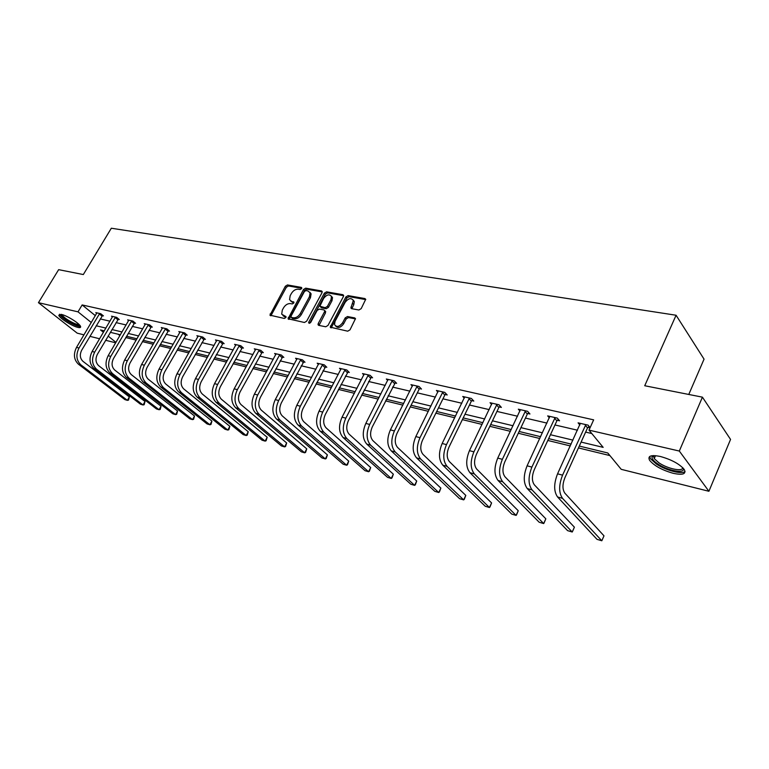 <?xml version="1.0" encoding="UTF-8"?>
<svg xmlns="http://www.w3.org/2000/svg" width="769" height="769" viewBox="0 0 769 769"><rect width="100%" height="100%" fill="white"/><g stroke="black" fill="none" stroke-linecap="round" stroke-linejoin="round"><path stroke-width="1.15" d="M301.631 288.625L301.304 287.375L287.471 284.943L285.347 286.241L269.957 315.175L284.347 318.453L285.866 317.539L286.001 316.645L281.694 314.185L282.3 310.099L283.578 307.763C285.472 304.812 287.769 303.419 290.461 303.601L292.268 303.938L293.777 303.024L293.912 302.159L291.653 301.429L289.557 299.67L290.173 295.709L291.441 293.393C293.325 290.461 295.613 289.067 298.314 289.221L300.121 289.538L301.631 288.625M673.211 473.31C662.099 470.128 654.246 465.822 649.651 460.381C647.363 455.93 650.939 454.633 660.369 456.488C671.51 459.612 679.46 463.918 684.199 469.417C686.525 474.031 682.862 475.329 673.211 473.31M77.832 327.383C72.036 326.123 59.386 318.087 58.8 315.261L61.472 314.434C67.22 315.626 80.034 323.768 80.591 326.556C80.88 327.604 79.957 327.882 77.832 327.383M358.883 310.003L361.18 308.648L365.708 299.304L364.91 298.564L348.117 295.613L345.867 296.959L330.237 327.171L347.703 331.189L350.01 329.834L355.489 318.635L354.711 317.914L347.492 316.54L345.204 317.885L342.599 322.807C339.35 326.883 336.649 327.479 334.525 324.614L335.053 321.327L345.214 302.236C348.53 298.141 351.231 297.565 353.317 300.506L350.885 307.965L351.654 308.667L358.883 310.003M83.975 334.851L77.208 333.16L38.45 302.678L58.646 269.659L83.321 274.552L111.322 228.23L676.076 315.242L644.73 385.74L702.424 397.16L679.315 451.047L708.912 491.276L621.217 469.33L607.779 452.979L579.288 446.068M38.45 302.678L78.005 311.839L91.3 322.528M581.104 442.079L603.165 447.366L588.987 430.131L593.658 419.855L82.148 304.937L78.005 311.839M588.987 430.131L679.315 451.047M321.99 292.739L322.192 291.547L321.48 290.932L305.687 288.154L303.524 289.461L288.067 318.779L304.447 322.49L306.658 321.173L321.99 292.739M326.585 291.826L342.868 294.69L343.608 295.363L343.416 296.526L327.998 325.441L325.739 326.777L318.751 325.374L318.039 324.739L318.241 323.489L324.499 311.801L324.701 310.58L323.98 309.945L319.395 309.071L317.174 310.407L310.666 322.509L308.629 323.009L308.763 322.124L324.374 293.152L326.585 291.826L327.584 292.864L343.647 295.7M702.424 397.16L730.55 439.416L708.912 491.276M688.774 394.459L704.048 359.142L676.076 315.242M118.195 334.236L119.916 335.63M125.751 337.553L136.219 340.109M142.39 341.609L153.252 344.262M159.5 345.781L170.766 348.53M177.101 350.078L188.799 352.923M195.22 354.49L207.361 357.45M213.869 359.036L226.48 362.112M233.074 363.718L246.176 366.919M252.866 368.543L266.487 371.869M273.264 373.523L287.433 376.973M294.306 378.646L309.051 382.241M316.021 383.942L331.362 387.682M338.437 389.412L354.413 393.305M361.593 395.055L378.233 399.111M385.529 400.889L402.869 405.119M410.271 406.916L428.352 411.328M435.869 413.164L454.739 417.759M462.38 419.624L482.076 424.43M489.834 426.314L510.414 431.332M518.287 433.255L539.8 438.503M547.807 440.454L570.3 445.933M578.442 447.923L609.932 455.594M115.715 342.801L105.641 340.283M99.624 338.773L89.906 336.341M96.183 325.768L105.93 328.103M111.957 329.545L122.06 331.968M128.154 333.438L138.631 335.947M144.812 337.428L155.684 340.033M161.942 341.532L173.217 344.243M179.552 345.762L191.26 348.568M197.681 350.106L209.841 353.029M216.349 354.586L228.97 357.614M235.574 359.2L248.685 362.343M255.375 363.948L269.006 367.217M275.792 368.841L289.971 372.244M296.853 373.897L311.599 377.435M318.577 379.107L333.929 382.789M341.003 384.49L356.989 388.326M364.179 390.046L380.828 394.036M388.114 395.785L405.474 399.947M412.876 401.726L430.967 406.07M438.484 407.868L457.363 412.395M465.005 414.231L484.71 418.961M492.468 420.816L513.048 425.757M520.93 427.641L542.443 432.803M550.46 434.725L572.953 440.128M104.296 330.862L100.518 329.949L103.45 332.304M108.121 336.063L115.965 342.368M571.146 444.098L548.653 438.638M540.636 436.696L519.133 431.476M511.25 429.563L490.67 424.575M482.913 422.69L463.207 417.913M455.575 416.067L436.696 411.482M429.189 409.666L411.098 405.273M403.696 403.475L386.346 399.274M379.059 397.506L362.41 393.468M355.23 391.729L339.254 387.845M332.179 386.134L316.828 382.414M309.859 380.722L295.113 377.146M288.24 375.474L274.062 372.042M267.285 370.398L253.655 367.092M246.974 365.467L233.863 362.286M227.268 360.69L214.647 357.623M208.139 356.047L195.999 353.106M189.578 351.548L177.879 348.713M171.545 347.175L160.269 344.435M154.021 342.926L143.159 340.292M136.988 338.793L126.51 336.255M120.416 334.775L110.323 332.323M100.239 318.924L109.996 321.202M116.032 322.605L126.154 324.97M132.268 326.392L142.755 328.844M148.946 330.286L159.837 332.823M166.104 334.284L177.399 336.918M183.743 338.398L195.461 341.128M201.901 342.628L214.07 345.464M220.588 346.992L233.228 349.933M239.832 351.471L252.963 354.538M259.662 356.095L273.312 359.286M280.108 360.863L294.296 364.179M301.188 365.784L315.953 369.226M322.942 370.85L338.302 374.436M345.396 376.089L361.392 379.819M368.582 381.491L385.25 385.384M392.546 387.086L409.915 391.133M417.317 392.863L435.427 397.083M442.954 398.832L461.842 403.244M469.484 405.023L489.199 409.617M496.966 411.434L517.556 416.231M525.448 418.076L546.961 423.094M554.978 424.959L577.481 430.207M585.632 432.101L591.794 433.543M82.148 304.937L95.375 315.684M590.044 427.804L588.074 427.353M579.864 424.997L578.096 422.854L588.093 425.142L590.131 427.631M549.374 417.903L547.663 415.894L557.285 418.096L559.572 420.797L557.41 420.297M519.998 411.079L518.325 409.195L527.611 411.319L529.947 413.991L527.861 413.511M491.66 404.504L490.045 402.725L499.004 404.773L501.378 407.416L499.36 406.955M464.322 398.169L462.755 396.487L471.397 398.467L473.81 401.082L471.868 400.63M437.926 392.055L436.398 390.46L444.751 392.373L447.202 394.958L445.318 394.526M412.415 386.153L410.944 384.644L419.009 386.49L421.489 389.047L419.672 388.624M387.759 380.453L386.326 379.011L394.132 380.799L396.641 383.327L394.882 382.924M363.91 374.945L362.516 373.571L370.062 375.301L372.6 377.8L370.898 377.416M340.83 369.61L339.485 368.303L346.781 369.976L349.337 372.456L347.694 372.081M318.481 364.448L317.174 363.208L324.239 364.823L326.815 367.274L325.229 366.909M296.834 359.45L295.556 358.267L302.409 359.834L305.005 362.257L303.457 361.901M275.85 354.615L274.61 353.471L281.252 354.99L283.857 357.393L282.358 357.056M255.5 349.924L254.289 348.828L260.739 350.299L263.354 352.683L261.902 352.346M235.756 345.368L234.583 344.32L240.832 345.752L243.465 348.107L242.052 347.78M216.598 340.955L215.455 339.946L221.52 341.34L224.154 343.666L222.789 343.349M197.989 336.668L196.874 335.697L202.766 337.053L205.41 339.36L204.083 339.052M179.908 332.506L178.831 331.574L184.56 332.881L187.203 335.169L185.915 334.871M162.346 328.459L161.288 327.565L166.854 328.844L169.507 331.103L168.257 330.814M145.264 324.528L144.236 323.672L149.647 324.903L152.3 327.142L151.089 326.863M128.654 320.711L127.654 319.875L132.912 321.077L135.575 323.297L134.383 323.028M112.485 316.991L111.515 316.184L116.638 317.357L119.291 319.548L118.138 319.289M96.75 313.368L95.798 312.599L100.787 313.733L103.45 315.905L102.325 315.655M290.788 301.131L292.672 302.438L291.653 301.429M293.921 302.669L292.672 302.438M282.934 315.617L284.78 316.895L283.742 315.905M286.01 317.145L284.78 316.895M301.765 288.298L288.481 285.962L286.356 287.25L270.928 315.751M322.23 291.912L306.696 289.173L304.534 290.48L289.038 319.395M305.966 290.576L304.447 291.499L291.038 316.136L291.364 317.424L293.277 317.799C296.027 318.01 298.353 316.607 300.266 313.608L309.455 296.671L310.08 292.806L307.888 290.922L305.966 290.576M291.288 317.405L292.393 318.424L291.364 317.424M309.859 292.278L311.099 293.835L310.465 297.69L301.294 314.608C299.381 317.616 297.055 319.01 294.316 318.808L292.393 318.424M325.114 310.993L325.518 312.82L319.02 325.422M327.584 292.864L325.374 294.191L309.686 323.374M330.968 299.747L331.497 296.574C329.44 293.835 326.815 294.44 323.634 298.42L319.885 306.235L325.181 307.715L327.411 306.379L330.968 299.747L331.977 300.775L332.506 297.613L331.343 296.152M320.471 306.821L321.605 307.879L320.586 306.85M331.977 300.775L328.421 307.408L326.191 308.744L321.605 307.879M353.125 299.968L354.317 301.554L353.778 304.649L351.856 308.705M335.745 326.152C338.1 328.411 340.725 327.642 343.618 323.836L342.599 322.807M355.528 318.914L348.501 317.568L346.223 318.924L343.618 323.836M365.736 299.593L349.116 296.661L346.857 298.007L331.218 327.873M96.923 312.848L76.525 347.377L78.996 348.03L99.672 313.483M102.681 315.28L81.725 350.145C79.524 354.672 79.947 358.412 82.994 361.363L129.355 396.929L128.538 400.101L127.394 400.351L80.908 364.891C76.323 360.459 75.689 354.836 78.996 348.03M129.355 396.929L127.394 400.351L124.924 399.62L78.438 364.198C73.862 359.777 73.218 354.173 76.525 347.377M101.941 316.059L99.278 313.887M112.659 316.444L92.126 351.481L94.664 352.154L115.485 317.097M118.503 318.904L97.394 354.288C95.183 358.873 95.596 362.66 98.643 365.65L145.005 401.514L144.168 404.715L143.034 404.975L96.548 369.216C91.963 364.746 91.338 359.056 94.664 352.154M145.005 401.514L143.034 404.975L140.496 404.225L94.01 368.514C89.425 364.054 88.8 358.373 92.126 351.481M117.753 319.702L115.09 317.501M128.827 320.144L108.16 355.701L110.774 356.383L131.73 320.808M134.767 322.624L113.504 358.537C111.274 363.199 111.678 367.034 114.725 370.043L161.067 406.215L160.202 409.454L159.087 409.733L112.61 373.667C108.035 369.158 107.42 363.391 110.774 356.383M161.067 406.215L159.087 409.733L156.482 408.954L110.005 372.946C105.43 368.438 104.815 362.689 108.16 355.701M133.989 323.441L131.336 321.221M79.784 325.268C78.467 326.239 74.68 324.941 68.422 321.365C63.116 318.01 60.626 315.665 60.972 314.329M61.981 314.569L62.01 314.675C62.683 316.155 65 318.135 68.96 320.596C73.814 323.413 77.188 324.72 79.092 324.518M59.511 314.233L59.511 314.242C60.347 316.078 63.221 318.529 68.143 321.577C73.968 324.979 78.111 326.614 80.562 326.479M683.112 468.081C686.15 474.127 668.03 471.022 657.755 463.89C653.583 461.064 651.679 458.728 652.025 456.901L653.429 455.594M654.111 455.594L653.631 456.325L654.236 458.603L658.918 462.803C667.684 468.869 683.247 472.079 682.632 467.581M649.661 456.517L650.487 458.747L656.313 463.976C665.685 470.388 682.151 474.733 685.083 471.435M145.447 323.941L124.645 360.027L127.337 360.738L148.427 324.624M151.483 326.45L130.067 362.91C127.817 367.64 128.212 371.523 131.249 374.57L177.572 411.04L176.668 414.318L175.572 414.606L129.125 378.252C124.549 373.686 123.953 367.851 127.337 360.738M177.572 411.04L175.572 414.606L172.9 413.818L126.452 377.502C121.867 372.955 121.271 367.13 124.645 360.027M150.686 327.286L148.032 325.047M162.538 327.854L141.602 364.487L144.37 365.217L165.604 328.555M168.661 330.382L147.09 367.409C144.832 372.206 145.216 376.147 148.254 379.213L194.519 416L193.586 419.316L192.51 419.624L146.11 382.952C141.544 378.348 140.958 372.436 144.37 365.217M194.519 416L192.51 419.624L189.76 418.807L143.361 382.193C138.785 377.589 138.199 371.696 141.602 364.487M167.844 331.237L165.191 328.978M180.109 331.872L159.048 369.072L161.894 369.822L183.262 332.593M186.338 334.419L164.614 372.033C162.336 376.906 162.711 380.895 165.739 384L211.927 421.095L210.966 424.459L209.908 424.776L163.586 387.797C159.02 383.145 158.452 377.156 161.894 369.822M211.927 421.095L209.908 424.776L207.092 423.94L160.75 387.009C156.184 382.366 155.617 376.387 159.048 369.072M185.502 335.303L182.849 333.025M198.191 336.005L177.005 373.792L179.927 374.561L201.44 336.745M204.525 338.581L182.647 376.8C180.35 381.751 180.715 385.788 183.733 388.922L229.835 426.334L228.835 429.736L227.797 430.063L181.571 392.776C177.014 388.076 176.466 382.01 179.927 374.561M229.835 426.334L227.797 430.063L224.894 429.208L178.658 391.969C174.092 387.278 173.544 381.222 177.005 373.792M203.67 339.494L201.026 337.187M216.81 340.263L195.489 378.656L198.508 379.444L220.155 341.023M223.25 342.868L201.218 381.703C198.902 386.73 199.248 390.825 202.266 393.997L248.243 431.726L247.205 435.167L246.195 435.514L200.094 397.909C195.547 393.161 195.018 387.009 198.508 379.444M248.243 431.726L246.195 435.514L243.215 434.629L197.085 397.083C192.538 392.344 192.01 386.201 195.489 378.656M222.366 343.801L219.732 341.474M235.977 344.647L214.532 383.664L217.637 384.471L239.428 345.425M242.533 347.271L220.347 386.749C218.012 391.863 218.348 396.016 221.357 399.217L267.179 437.263L266.103 440.752L265.122 441.118L219.165 403.196C214.638 398.4 214.128 392.161 217.637 384.471M267.179 437.263L265.122 441.118L262.056 440.204L216.07 402.341C211.533 397.554 211.023 391.325 214.532 383.664M241.62 348.232L238.996 345.887M255.731 349.155L234.161 388.816L237.361 389.662L259.288 349.972M262.402 351.817L240.063 391.959C237.708 397.15 238.034 401.36 241.024 404.6L286.674 442.973L285.559 446.501L284.607 446.885L238.823 408.647C234.314 403.802 233.824 397.467 237.361 389.662M286.674 442.973L284.607 446.885L281.444 445.943L235.631 407.762C231.113 402.918 230.623 396.612 234.161 388.816M261.47 352.808L258.845 350.433M276.09 353.817L254.395 394.141L257.702 395.006L279.753 354.653M282.886 356.499L260.393 397.333C258.019 402.6 258.326 406.878 261.306 410.146L306.744 448.846L305.581 452.412L304.668 452.816L259.086 414.26C254.597 409.368 254.135 402.946 257.702 395.006M306.744 448.846L304.668 452.816L301.41 451.855L255.798 413.347C251.309 408.464 250.838 402.062 254.395 394.141M281.915 357.518L279.31 355.115M297.094 358.614L275.273 399.63L278.686 400.524L300.862 359.479M304.005 361.324L281.358 402.869C278.974 408.233 279.262 412.569 282.223 415.866L327.411 454.892L326.21 458.507L325.325 458.939L279.993 420.057C275.533 415.106 275.091 408.599 278.686 400.524M327.411 454.892L325.325 458.939L321.971 457.94L276.6 419.115C272.13 414.174 271.688 407.676 275.273 399.63M303.005 362.382L300.419 359.95M318.751 363.564L296.824 405.292L300.343 406.215L322.653 364.458M325.796 366.304L303.005 408.579C300.602 414.039 300.871 418.432 303.813 421.768L348.722 461.131L347.473 464.793L346.627 465.235L301.573 426.026C297.132 421.037 296.719 414.424 300.343 406.215M348.722 461.131L346.627 465.235L343.166 464.216L298.064 425.055C293.623 420.066 293.21 413.482 296.824 405.292M324.768 367.39L322.192 364.939M341.119 368.678L319.068 411.136L322.701 412.097L345.137 369.601M348.299 371.437L325.345 414.481C322.932 420.037 323.182 424.498 326.104 427.872L370.687 467.562L369.38 471.272L368.582 471.733L323.845 432.207C319.443 427.151 319.058 420.451 322.701 412.097M370.687 467.562L368.582 471.733L365.015 470.686L320.231 431.198C315.819 426.161 315.434 419.47 319.068 411.136M347.232 372.561L344.675 370.091M364.208 373.955L342.061 417.183L345.81 418.163L368.361 374.907M371.533 376.743L348.434 420.576C346.002 426.228 346.233 430.755 349.126 434.168L393.344 474.185L391.988 477.953L391.229 478.443L346.857 438.58C342.493 433.476 342.147 426.67 345.81 418.163M393.344 474.185L391.229 478.443L387.547 477.347L343.118 437.542C338.745 432.447 338.389 425.661 342.061 417.183M370.427 377.906L367.89 375.407M388.076 379.415L365.823 423.431L369.697 424.45L392.373 380.395M395.545 382.222L372.302 426.882C369.851 432.639 370.062 437.234 372.927 440.675L416.721 481.029L415.318 484.845L414.597 485.354L370.648 445.174C366.323 440.012 366.006 433.11 369.697 424.45M416.721 481.029L414.597 485.354L410.8 484.23L366.784 444.098C362.449 438.955 362.132 432.063 365.823 423.431M394.401 383.433L391.892 380.905M412.742 385.058L390.392 429.89L394.41 430.938L417.192 386.067M420.374 387.893L419.182 389.143L396.987 433.399C394.516 439.262 394.699 443.924 397.535 447.404L440.868 488.094L439.407 491.958L438.734 492.506L395.247 451.989C390.969 446.779 390.69 439.762 394.41 430.938M440.868 488.094L438.734 492.506L434.812 491.343L391.248 450.884C386.961 445.674 386.682 438.676 390.392 429.89M419.182 389.143L416.702 386.586M438.272 390.892L415.827 436.571L419.989 437.667L442.867 391.94M446.058 393.747L444.828 395.045L422.537 440.147C420.047 446.116 420.201 450.855 423.008 454.373L465.803 495.399L464.284 499.312L463.669 499.879L420.701 459.045C416.481 453.777 416.24 446.645 419.989 437.667M465.803 495.399L463.669 499.879L459.612 498.687L416.567 457.891C412.338 452.633 412.088 445.53 415.827 436.571M444.828 395.045L442.367 392.469M464.687 396.929L442.165 443.492L446.472 444.626L469.446 398.015M472.637 399.813L471.359 401.158L448.981 447.135C446.481 453.21 446.616 458.036 449.375 461.583L491.583 502.936L489.997 506.906L489.44 507.511L447.058 466.35C442.906 461.025 442.704 453.787 446.472 444.626M491.583 502.936L489.44 507.511L485.249 506.271L442.781 465.158C438.609 459.843 438.397 452.624 442.165 443.492M471.359 401.158L468.946 398.553M492.045 403.187L469.446 450.663L473.915 451.845L496.976 404.311M500.177 406.09L498.85 407.493L476.396 454.373C473.877 460.573 473.973 465.466 476.684 469.061L518.248 510.741L516.595 514.769L516.095 515.403L474.367 473.915C470.272 468.532 470.128 461.179 473.915 451.845M518.248 510.741L516.095 515.403L511.76 514.115L469.926 472.685C465.822 467.312 465.668 459.977 469.446 450.663M498.85 407.493L496.466 404.859M520.402 409.666L497.745 458.103L502.368 459.324L525.515 410.838M528.726 412.588L527.332 414.058L504.81 461.871C502.282 468.196 502.34 473.175 505.002 476.809L545.827 518.815L544.106 522.901L543.673 523.564L502.686 481.759C498.668 476.319 498.562 468.84 502.368 459.324M545.827 518.815L543.673 523.564L539.184 522.238L498.072 480.481C494.044 475.05 493.929 467.59 497.745 458.103M527.332 414.058L524.996 411.386M549.816 416.394L527.092 465.822L531.898 467.081L555.112 417.605M558.323 419.326L556.871 420.864L534.292 469.657C531.744 476.107 531.773 481.173 534.378 484.845L574.395 527.178L572.597 531.321L572.232 532.013L532.052 489.901C528.12 484.403 528.063 476.799 531.898 467.081M574.395 527.178L572.232 532.013L567.589 530.639L527.274 488.575C523.324 483.086 523.266 475.502 527.092 465.822M556.871 420.864L554.584 418.163M580.326 423.363L557.563 473.829L562.562 475.146L585.834 424.623M589.054 426.314L587.535 427.929L564.898 477.741C562.341 484.326 562.331 489.469 564.879 493.179L603.992 535.839L601.819 540.77L562.543 498.341C558.698 492.794 558.707 485.056 562.562 475.146M601.819 540.77L597.013 539.348L557.573 496.966C553.718 491.429 553.718 483.711 557.563 473.829M587.535 427.929L585.296 425.199M301.794 287.875L301.304 287.375M286.02 316.722L285.539 316.261M293.941 302.246L293.45 301.765M271.188 314.867L270.15 313.877M286.356 287.25L285.347 286.241M288.481 285.962L287.471 284.943M289.288 318.501L288.25 317.501M304.534 290.48L303.524 289.461M306.696 289.173L305.687 288.154M322.221 291.691L321.48 290.932M294.316 318.808L293.277 317.799M301.294 314.608L300.266 313.608M310.465 297.69L309.455 296.671M343.637 295.498L342.868 294.69M319.26 324.499L318.241 323.489M325.518 312.82L324.499 311.801M309.792 323.134L308.763 322.124M325.374 294.191L324.374 293.152M326.191 308.744L325.181 307.715M328.421 307.408L327.411 306.379M352.087 307.84L351.087 306.793M353.778 304.649L352.779 303.601M346.223 318.924L345.204 317.885M348.501 317.568L347.492 316.54M355.509 318.741L354.711 317.914M331.458 326.95L330.439 325.921M346.857 298.007L345.867 296.959M349.116 296.661L348.117 295.613M365.727 299.439L364.91 298.564M78.438 364.198L80.908 364.891M94.01 368.514L96.548 369.216M110.005 372.946L112.61 373.667M126.452 377.502L129.125 378.252M143.361 382.193L146.11 382.952M160.75 387.009L163.586 387.797M178.658 391.969L181.571 392.776M197.085 397.083L200.094 397.909M216.07 402.341L219.165 403.196M235.631 407.762L238.823 408.647M255.798 413.347L259.086 414.26M276.6 419.115L279.993 420.057M298.064 425.055L301.573 426.026M320.231 431.198L323.845 432.207M343.118 437.542L346.857 438.58M366.784 444.098L370.648 445.174M391.248 450.884L395.247 451.989M416.567 457.891L420.701 459.045M442.781 465.158L447.058 466.35M469.926 472.685L474.367 473.915M498.072 480.481L502.686 481.759M527.274 488.575L532.052 489.901M557.573 496.966L562.543 498.341M270.467 315.655L269.957 315.175M288.606 319.298L288.067 318.779M311.099 293.835L310.08 292.806M318.654 325.345L318.039 324.739M325.72 311.608L324.701 310.58M332.506 297.613L331.497 296.574M351.539 308.648L350.885 307.965M354.317 301.554L353.317 300.506M330.881 327.805L330.237 327.171M653.631 456.325L652.025 456.901M655.505 455.671L654.236 458.603"/></g></svg>
